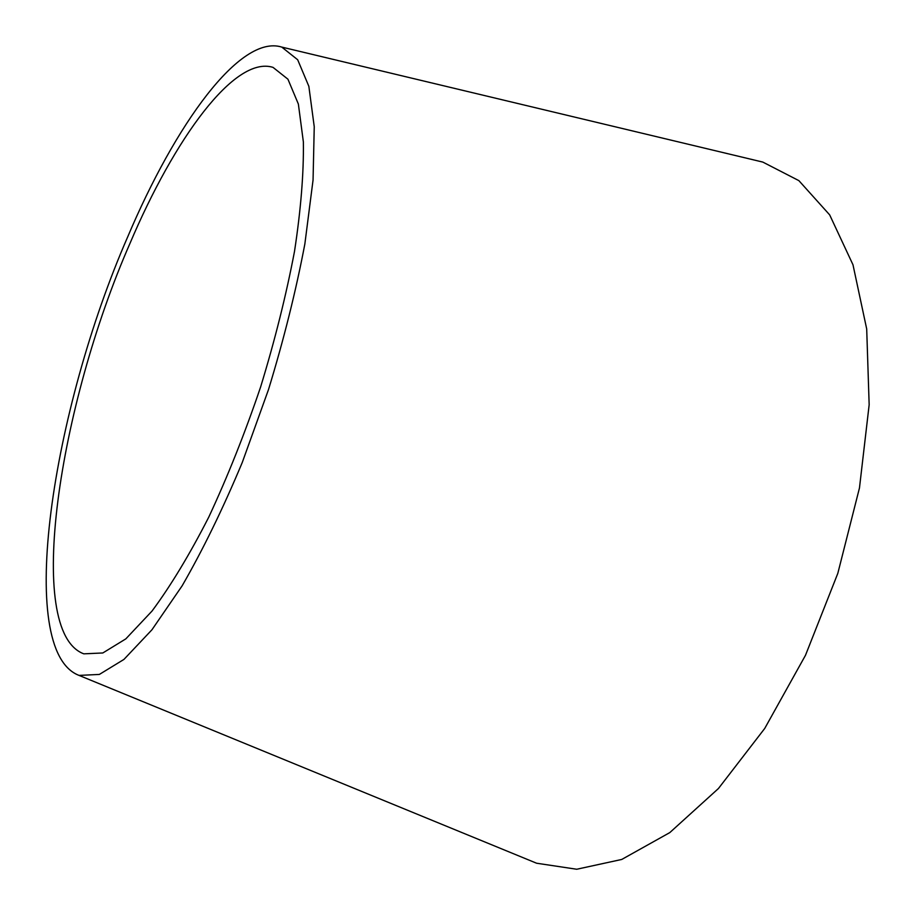 <?xml version="1.0" encoding="UTF-8"?>
<svg xmlns="http://www.w3.org/2000/svg" width="915" height="915" viewBox="0 0 915 915"><rect width="100%" height="100%" fill="white"/><g stroke="black" fill="none" stroke-linecap="round" stroke-linejoin="round"><path stroke-width="1.37" d="M753.777 159.931L762.801 162.081L798.875 180.632L829.676 214.888L852.986 264.778L866.699 328.988L869.159 404.762L859.471 487.947L837.82 573.35L805.486 655.3L764.723 728.454L718.447 788.513L669.803 832.593L621.731 859.46L576.713 869.25L536.602 863.222L528.024 859.7M129.781 243.847C174.388 138.485 234.617 55.38 273.013 67.367L287.928 79.193L298.37 104.07L303.368 141.928C303.814 173.278 300.852 209.775 294.504 251.408C286.178 295.156 274.866 340.403 260.569 387.114C244.865 433.367 227.606 476.692 208.792 517.067C189.622 554.559 170.693 585.897 152.004 611.083L125.824 638.876L102.823 652.967L83.803 653.836C23.996 631.602 59.178 404.979 129.781 243.847M127.62 237.065C175.234 124.349 240.096 34.049 281.763 47.088L297.672 59.75L308.847 86.307L314.245 126.739L313.056 180.026L304.855 243.985C295.945 290.936 283.822 339.488 268.472 389.664L242.269 462.464C222.905 508.774 202.867 549.892 182.131 585.829L151.959 629.76L123.948 659.418L99.358 674.435L79.056 675.407C14.526 650.92 52.67 408.639 127.62 237.065M79.056 675.407L536.602 863.222M281.763 47.088L762.801 162.081"/></g></svg>
